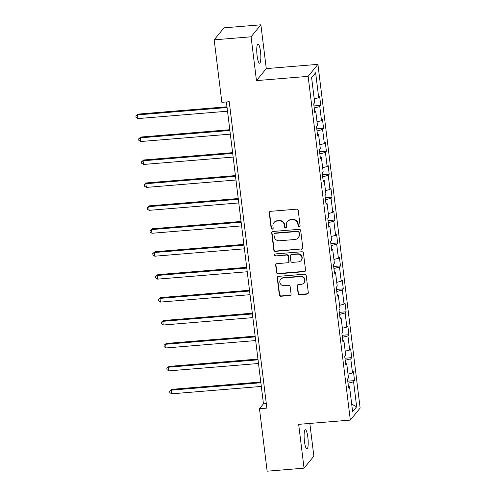 <?xml version="1.0" encoding="UTF-8"?>
<svg xmlns="http://www.w3.org/2000/svg" width="496" height="496" viewBox="0 0 496 496"><rect width="100%" height="100%" fill="white"/><g stroke="black" fill="none" stroke-linecap="round" stroke-linejoin="round"><path stroke-width="0.74" d="M299.224 226.939A1.035 0.998 -140.8 0 0 300.111 225.841L298.232 210.509A1.482 1.426 -140.8 0 0 296.602 209.188L270.525 211.333A1.482 1.426 -140.8 0 0 269.254 212.896L271.138 228.228A1.035 0.998 -140.8 0 0 272.955 228.805A1.035 0.998 -140.8 0 0 273.166 228.061L272.924 226.077A4.743 4.557 -140.8 0 1 276.991 221.08L279.161 220.9A4.743 4.557 -140.8 0 1 284.369 225.134L284.611 227.118A1.035 0.998 -140.8 0 0 286.428 227.695A1.035 0.998 -140.8 0 0 286.638 226.951L286.397 224.967A4.743 4.557 -140.8 0 1 290.464 219.97L292.64 219.79A4.743 4.557 -140.8 0 1 297.842 224.025L298.084 226.009A1.035 0.998 -140.8 0 0 299.224 226.939M287.358 221.588L287.624 221.259A4.743 4.557 -140.8 0 1 290.73 219.647L292.9 219.468A4.743 4.557 -140.8 0 1 298.108 223.702L298.35 225.686A1.035 0.998 -140.8 0 0 300.018 226.405M269.7 211.687A1.482 1.426 -140.8 0 0 269.52 212.573L271.399 227.906A1.035 0.998 -140.8 0 0 273.067 228.625M273.885 222.698L274.145 222.369A4.743 4.557 -140.8 0 1 277.258 220.757L279.428 220.577A4.743 4.557 -140.8 0 1 284.63 224.812L284.878 226.796A1.035 0.998 -140.8 0 0 286.545 227.515M307.849 437.298A9.666 1.897 85.3 0 0 305.362 429.734A9.666 1.897 85.3 0 0 304.457 441.446A9.666 1.897 85.3 0 0 306.95 449.004A9.666 1.897 85.3 0 0 307.849 437.298M260.481 51.516A9.666 1.897 85.3 0 0 257.994 43.958A9.666 1.897 85.3 0 0 257.089 55.664A9.666 1.897 85.3 0 0 259.575 63.221A9.666 1.897 85.3 0 0 260.481 51.516M298.09 293.39A1.482 1.426 -140.8 0 0 299.714 294.717L307.03 294.116A1.482 1.426 -140.8 0 0 308.301 292.553L306.212 275.522A1.482 1.426 -140.8 0 0 304.587 274.201L278.51 276.346A1.482 1.426 -140.8 0 0 277.233 277.909L279.329 294.94A1.482 1.426 -140.8 0 0 280.953 296.261L289.788 295.535A1.482 1.426 -140.8 0 0 291.065 293.973L290.166 286.682A1.482 1.426 -140.8 0 0 288.542 285.361L284.158 285.721A3.968 3.813 -140.8 0 1 280.612 279.353A3.968 3.813 -140.8 0 1 283.21 278.002L300.378 276.588A3.968 3.813 -140.8 0 1 303.924 282.956A3.968 3.813 -140.8 0 1 301.326 284.307L298.468 284.543A1.482 1.426 -140.8 0 0 297.197 286.105L298.09 293.39L298.356 293.068A1.482 1.426 -140.8 0 0 299.981 294.395L307.297 293.787A1.482 1.426 -140.8 0 0 308.121 293.434M298.666 424.347L304.048 468.162L267.146 471.2L259.476 408.716L266.854 408.109L229.233 101.717L221.855 102.325L214.185 39.841L251.081 36.803L256.463 80.612L308.128 76.359L350.331 420.093L298.666 424.347M301.518 249.234A1.482 1.426 -140.8 0 0 302.796 247.671L300.7 230.64A1.482 1.426 -140.8 0 0 299.076 229.319L272.998 231.465A1.482 1.426 -140.8 0 0 271.727 233.027L273.817 250.058A1.482 1.426 -140.8 0 0 275.441 251.379L301.785 248.911A1.482 1.426 -140.8 0 0 302.61 248.558M303.459 253.084L305.548 270.109A1.482 1.426 -140.8 0 1 304.277 271.672L278.2 273.823A1.482 1.426 -140.8 0 1 276.57 272.496L275.677 265.211A1.482 1.426 -140.8 0 1 276.948 263.649L287.525 262.775A1.482 1.426 -140.8 0 0 288.796 261.212L288.201 256.382A1.482 1.426 -140.8 0 0 286.576 255.056L275.565 255.961A1.035 0.998 -140.8 0 1 274.635 254.293A1.035 0.998 -140.8 0 1 275.317 253.94L301.828 251.757A1.482 1.426 -140.8 0 1 303.459 253.084M308.128 76.359L317.93 64.356L360.133 408.09L350.331 420.093M347.758 381.157L354.547 380.599L353.468 371.777L352.501 372.961L350.765 358.85L351.732 357.666L350.653 348.843L349.686 350.027L347.95 335.91L348.917 334.726L347.832 325.909L346.865 327.093L345.135 312.976L346.103 311.792L345.018 302.969L344.05 304.153L342.321 290.042L343.288 288.858L342.203 280.035L341.236 281.22L339.5 267.108L340.467 265.924L339.388 257.102L338.421 258.286L336.685 244.168L337.652 242.984L336.573 234.168L335.606 235.352L333.87 221.235L334.837 220.05L333.752 211.228L332.785 212.412L331.055 198.301L332.022 197.117L330.937 188.294L329.97 189.478L328.24 175.367L329.208 174.183L328.123 165.36L327.155 166.544L325.419 152.427L326.387 151.249L325.308 142.426L324.341 143.611L322.605 129.493L323.572 128.309L322.487 119.493L321.52 120.671L319.79 106.559L320.757 105.375L319.672 96.553L318.705 97.737L315.636 72.745L311.612 77.674L315.636 72.745M354.547 380.599L353.58 381.784L356.649 406.776L352.625 411.705L349.556 386.713L348.589 387.897L347.504 379.074L348.471 377.89L346.741 363.779L345.774 364.963L344.689 356.14L345.656 354.956L343.92 340.845L342.953 342.029L341.874 333.207L342.841 332.022L341.105 317.905L340.138 319.089L339.053 310.273L340.02 309.089L338.291 294.971L337.323 296.155L336.238 287.333L337.206 286.149L335.476 272.037L334.509 273.222L333.424 264.399L334.391 263.215L332.661 249.104L331.694 250.288L330.609 241.465L331.576 240.281L329.84 226.164L328.873 227.348L327.794 218.531L328.761 217.347L327.025 203.23L326.058 204.414L324.973 195.591L325.94 194.407L324.21 180.296L323.243 181.48L322.158 172.658L323.125 171.473L321.396 157.362L320.428 158.546L319.343 149.724L320.311 148.54L318.575 134.428L317.607 135.613L316.529 126.79L317.496 125.606L315.76 111.488L314.793 112.673L313.714 103.856L314.681 102.672L311.612 77.674M348.006 374.114L352.501 372.961M345.197 360.276L350.765 358.85M346.741 363.779L345.6 363.587M345.191 351.174L349.686 350.027M342.383 337.336L347.95 335.91M343.92 340.845L342.786 340.653M342.376 328.24L346.865 327.093M339.562 314.402L345.135 312.976M341.105 317.905L339.971 317.719M339.562 305.307L344.05 304.153M336.747 291.468L342.321 290.042M338.291 294.971L337.156 294.779M336.741 282.373L341.236 281.22M333.932 268.534L339.5 267.108M335.476 272.037L334.341 271.845M333.926 259.433L338.421 258.286M331.117 245.601L336.685 244.168M332.661 249.104L331.52 248.911M331.111 236.499L335.606 235.352M328.296 222.661L333.87 221.235M329.84 226.164L328.705 225.978M328.296 213.565L332.785 212.412M325.481 199.727L331.055 198.301M327.025 203.23L325.891 203.044M325.481 190.631L329.97 189.478M322.667 176.793L328.24 175.367M324.21 180.296L323.076 180.104M322.66 167.698L327.155 166.544M319.852 153.859L325.419 152.427M321.396 157.362L320.255 157.17M319.846 144.758L324.341 143.611M317.037 130.919L322.605 129.493M318.575 134.428L317.44 134.236M317.031 121.824L321.52 120.671M314.216 107.985L319.79 106.559M315.76 111.488L314.625 111.302M314.216 98.89L318.705 97.737M256.463 80.612L266.271 68.609L260.89 24.8L251.081 36.803M260.89 24.8L223.987 27.838L214.185 39.841M304.048 468.162L313.856 456.159L309.833 423.429M266.271 68.609L317.93 64.356M226.381 101.953L263.45 403.849L259.476 408.716M351.695 404.135L356.649 406.776M348.012 383.21L353.58 381.784M349.556 386.713L348.421 386.52M266.302 403.614L263.45 403.849M313.968 105.933L320.757 105.375M316.783 128.867L323.572 128.309M319.598 151.807L326.387 151.249M322.412 174.741L329.208 174.183M325.233 197.675L332.022 197.117M328.048 220.608L334.837 220.05M330.863 243.548L337.652 242.984M333.678 266.482L340.467 265.924M336.493 289.416L343.288 288.858M339.314 312.35L346.103 311.792M342.128 335.29L348.917 334.726M344.943 358.224L351.732 357.666M272.174 231.818A1.482 1.426 -140.8 0 0 271.988 232.705L274.083 249.736A1.482 1.426 -140.8 0 0 275.708 251.057L301.785 248.911M298.871 232.395A1.035 0.998 -140.8 0 0 297.73 231.471L274.84 233.356A1.035 0.998 -140.8 0 0 273.947 234.447L274.207 236.542A4.743 4.557 -140.8 0 0 279.409 240.777L295.058 239.487A4.743 4.557 -140.8 0 0 299.125 234.49L299.131 232.072A1.035 0.998 -140.8 0 0 297.997 231.148L297.73 231.471M274.158 233.709L274.424 233.387A1.035 0.998 -140.8 0 1 275.106 233.033L297.997 231.148M298.164 237.875L298.431 237.547A4.743 4.557 -140.8 0 0 299.392 234.168L299.125 234.49M299.131 232.072L299.392 234.168M276.123 264.002A1.482 1.426 -140.8 0 0 275.943 264.883L276.836 272.174A1.482 1.426 -140.8 0 0 278.461 273.494L304.544 271.349A1.482 1.426 -140.8 0 0 305.369 270.996M288.498 262.272L288.759 261.95A1.482 1.426 -140.8 0 0 289.063 260.89L288.467 256.054A1.482 1.426 -140.8 0 0 286.843 254.733L275.565 255.961M274.79 254.15A1.035 0.998 -140.8 0 0 275.832 255.638M298.499 261.876A3.968 3.813 -140.8 0 0 301.425 256.246A3.968 3.813 -140.8 0 0 297.55 254.15L291.505 254.653A1.482 1.426 -140.8 0 0 290.228 256.215L290.823 261.045A1.482 1.426 -140.8 0 0 292.448 262.372L298.499 261.876M301.097 260.524L301.363 260.195A3.968 3.813 -140.8 0 0 297.817 253.828L297.55 254.15M290.532 255.155L290.799 254.832A1.482 1.426 -140.8 0 1 291.766 254.324L297.817 253.828M297.637 284.896A1.482 1.426 -140.8 0 0 297.457 285.783L298.356 293.068M303.924 282.956L304.191 282.633A3.968 3.813 -140.8 0 0 300.644 276.26L300.378 276.588M280.612 279.353L280.879 279.025A3.968 3.813 -140.8 0 1 283.476 277.673L300.644 276.26M277.679 276.7A1.482 1.426 -140.8 0 0 277.5 277.586L279.589 294.612A1.482 1.426 -140.8 0 0 281.22 295.938L290.055 295.207A1.482 1.426 -140.8 0 0 290.879 294.853M226.976 106.789L138.111 114.105L137.448 114.917L137.9 118.594L227.521 111.209M227.069 107.539L137.448 114.917L135.867 115.934L138.111 114.105M137.9 118.594L136.047 117.403L135.867 115.934M229.791 129.723L140.926 137.039L140.263 137.851L140.715 141.527L230.336 134.149M229.884 130.473L140.263 137.851L138.682 138.868L140.926 137.039M140.715 141.527L138.861 140.343L138.682 138.868M232.605 152.656L143.741 159.979L143.084 160.791L143.53 164.461L233.151 157.083M232.698 153.407L143.084 160.791L141.496 161.808L143.741 159.979M143.53 164.461L141.676 163.277L141.496 161.808M235.426 175.596L146.562 182.912L145.898 183.725L146.351 187.401L235.966 180.017M235.513 176.34L145.898 183.725L144.311 184.741L146.562 182.912M146.351 187.401L144.491 186.211L144.311 184.741M238.241 198.53L149.377 205.846L148.713 206.658L149.166 210.335L238.781 202.951M238.334 199.28L148.713 206.658L147.126 207.675L149.377 205.846M149.166 210.335L147.312 209.145L147.126 207.675M241.056 221.464L152.191 228.78L151.528 229.592L151.981 233.269L241.602 225.891M241.149 222.214L151.528 229.592L149.947 230.609L152.191 228.78M151.981 233.269L150.127 232.078L149.947 230.609M243.871 244.398L155.006 251.72L154.343 252.526L154.795 256.203L244.416 248.825M243.964 245.148L154.343 252.526L152.762 253.549L155.006 251.72M154.795 256.203L152.942 255.018L152.762 253.549M246.686 267.332L157.827 274.654L157.164 275.466L157.61 279.136L247.231 271.758M246.779 268.082L157.164 275.466L155.577 276.483L157.827 274.654M157.61 279.136L155.756 277.952L155.577 276.483M249.507 290.272L160.642 297.588L159.979 298.4L160.431 302.076L250.046 294.692M249.593 291.016L159.979 298.4L158.391 299.417L160.642 297.588M160.431 302.076L158.571 300.886L158.391 299.417M252.321 313.205L163.457 320.521L162.793 321.334L163.246 325.01L252.861 317.626M252.414 313.956L162.793 321.334L161.206 322.35L163.457 320.521M163.246 325.01L161.392 323.82L161.206 322.35M255.136 336.139L166.272 343.461L165.608 344.267L166.061 347.944L255.682 340.566M255.229 336.889L165.608 344.267L164.027 345.284L166.272 343.461M166.061 347.944L164.207 346.76L164.027 345.284M257.951 359.073L169.086 366.395L168.423 367.207L168.876 370.878L258.497 363.5M258.044 359.823L168.423 367.207L166.842 368.224L169.086 366.395M168.876 370.878L167.022 369.694L166.842 368.224M260.766 382.013L171.907 389.329L171.244 390.141L171.69 393.818L261.311 386.434M260.859 382.757L171.244 390.141L169.657 391.158L171.907 389.329M171.69 393.818L169.837 392.627L169.657 391.158M298.108 223.702L297.842 224.025M292.9 219.468L292.64 219.79M290.73 219.647L290.464 219.97M284.878 226.796L284.611 227.118M284.63 224.812L284.369 225.134M279.428 220.577L279.161 220.9M277.258 220.757L276.991 221.08M271.399 227.906L271.138 228.228M269.52 212.573L269.254 212.896M298.35 225.686L298.084 226.009M275.708 251.057L275.441 251.379M274.083 249.736L273.817 250.058M271.988 232.705L271.727 233.027M275.106 233.033L274.84 233.356M304.544 271.349L304.277 271.672M278.461 273.494L278.2 273.823M276.836 272.174L276.57 272.496M275.943 264.883L275.677 265.211M289.063 260.89L288.796 261.212M288.467 256.054L288.201 256.382M286.843 254.733L286.576 255.056M291.766 254.324L291.505 254.653M297.457 285.783L297.197 286.105M283.476 277.673L283.21 278.002M290.055 295.207L289.788 295.535M281.22 295.938L280.953 296.261M279.589 294.612L279.329 294.94M277.5 277.586L277.233 277.909M307.297 293.787L307.03 294.116M299.981 294.395L299.714 294.717"/></g></svg>
